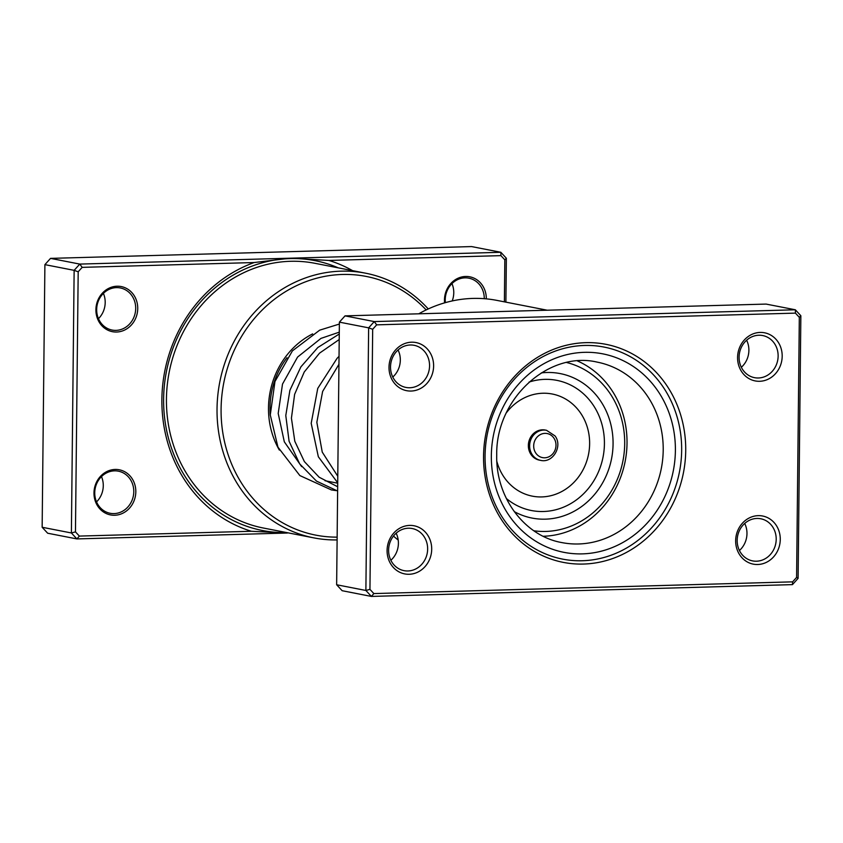 <?xml version="1.0" encoding="UTF-8"?>
<svg xmlns="http://www.w3.org/2000/svg" width="843" height="843" viewBox="0 0 843 843"><rect width="100%" height="100%" fill="white"/><g stroke="black" fill="none" stroke-linecap="round" stroke-linejoin="round"><path stroke-width="1.26" d="M287.431 533.018L76.903 538.919L47.661 533.219L42.15 527.265L44.9 264.639L74.142 270.35L79.779 264.091L500.847 252.289L500.932 255.629L328.96 260.445L290.308 258.19L254.143 262.542L82.171 267.357L78.188 271.783L75.459 531.88L79.358 536.085L251.33 531.269L287.431 533.018M251.33 531.269A140.981 127.767 -79 0 1 161.877 399.445A140.981 127.767 -79 0 1 254.143 262.542M137.736 308.538A22.982 20.833 -79 0 1 116.587 332.026A22.982 20.833 -79 0 1 95.912 309.708A22.982 20.833 -79 0 1 117.061 286.22A22.982 20.833 -79 0 1 137.736 308.538M96.671 309.55A21.454 19.442 101 0 0 112.077 330.056A21.454 19.442 101 0 0 135.702 308.454A21.454 19.442 101 0 0 120.296 287.948A21.454 19.442 101 0 0 96.671 309.55M135.818 491.764A22.982 20.833 -79 0 1 114.659 515.252A22.982 20.833 -79 0 1 93.984 492.934A22.982 20.833 -79 0 1 115.143 469.446A22.982 20.833 -79 0 1 135.818 491.764M94.743 492.776A21.454 19.442 101 0 0 110.159 513.282A21.454 19.442 101 0 0 133.784 491.68A21.454 19.442 101 0 0 118.378 471.174A21.454 19.442 101 0 0 94.743 492.776M444.609 302.869A22.982 20.833 -79 0 1 444.472 299.95A22.982 20.833 -79 0 1 465.631 276.462A22.982 20.833 -79 0 1 486.306 298.77A22.982 20.833 -79 0 1 486.295 298.865M484.272 298.696A21.454 19.442 101 0 0 484.272 298.685A21.454 19.442 101 0 0 468.866 278.179A21.454 19.442 101 0 0 445.23 299.781A21.454 19.442 101 0 0 445.378 302.648M451.964 283.606A21.454 19.442 -79 0 1 453.766 292.732A21.454 19.442 -79 0 1 452.196 300.951M103.404 293.375A21.454 19.442 -79 0 1 105.196 302.5A21.454 19.442 -79 0 1 98.462 318.675M101.487 476.601A21.454 19.442 -79 0 1 103.278 485.726A21.454 19.442 -79 0 1 96.545 501.901M279.349 450.078A79.685 72.213 -79 0 1 268.495 407.812A79.685 72.213 -79 0 1 312.637 333.891M287.01 357.727A76.618 69.442 101 0 0 270.013 407.485A76.618 69.442 101 0 0 270.297 415.325M426.168 309.929A131.782 119.443 101 0 0 295.988 285.935A131.782 119.443 101 0 0 221.087 409.14A131.782 119.443 101 0 0 337.137 537.139M337.105 539.92A134.848 122.214 -79 0 1 313.881 537.887A134.848 122.214 -79 0 1 217.03 408.971A134.848 122.214 -79 0 1 365.567 273.185A134.848 122.214 -79 0 1 428.255 308.949M505.895 302.142L506.358 258.243L500.847 252.289L471.606 246.577L50.538 258.38L79.779 264.091L82.171 267.357M79.358 536.085L76.903 538.919L71.392 532.966L42.15 527.265M328.96 260.445A140.981 127.767 -79 0 1 352.564 270.645M504.388 301.847L504.831 259.834L500.932 255.629M75.459 531.88L71.392 532.966L74.142 270.35L78.188 271.783M50.538 258.38L44.9 264.639M506.358 258.243L504.831 259.834M483.555 456.179A111.097 100.686 -79 0 1 585.79 342.658A111.097 100.686 -79 0 1 685.717 450.52A111.097 100.686 -79 0 1 583.472 564.051A111.097 100.686 -79 0 1 483.555 456.179M681.66 450.352A108.03 97.914 101 0 0 604.062 347.074A108.03 97.914 101 0 0 485.073 455.852A108.03 97.914 101 0 0 562.66 559.13A108.03 97.914 101 0 0 681.66 450.352A108.03 97.914 -79 0 1 562.66 559.13A108.03 97.914 -79 0 1 485.073 455.852A108.03 97.914 -79 0 1 604.062 347.074A108.03 97.914 -79 0 1 681.66 450.352M396.147 533.208A21.454 19.442 -79 0 1 398.402 543.345A21.454 19.442 -79 0 1 390.857 560.279M398.065 349.982A21.454 19.442 -79 0 1 400.32 360.119A21.454 19.442 -79 0 1 392.775 377.053M744.706 523.44A21.454 19.442 -79 0 1 746.972 533.577A21.454 19.442 -79 0 1 739.427 550.511M746.635 340.224A21.454 19.442 -79 0 1 748.89 350.351A21.454 19.442 -79 0 1 741.345 367.285M735.654 540.7A24.521 22.224 -79 0 1 758.215 515.653A24.521 22.224 -79 0 1 780.27 539.457A24.521 22.224 -79 0 1 757.699 564.504A24.521 22.224 -79 0 1 735.654 540.7M776.203 539.288A21.454 19.442 101 0 0 760.797 518.772A21.454 19.442 101 0 0 737.172 540.374A21.454 19.442 101 0 0 752.578 560.89A21.454 19.442 101 0 0 776.203 539.288M387.085 550.468A24.521 22.224 -79 0 1 409.645 525.41A24.521 22.224 -79 0 1 431.7 549.225A24.521 22.224 -79 0 1 409.14 574.273A24.521 22.224 -79 0 1 387.085 550.468M427.643 549.046A21.454 19.442 101 0 0 412.238 528.54A21.454 19.442 101 0 0 388.602 550.142A21.454 19.442 101 0 0 404.008 570.648A21.454 19.442 101 0 0 427.643 549.046M389.002 367.242A24.521 22.224 -79 0 1 411.563 342.195A24.521 22.224 -79 0 1 433.618 365.999A24.521 22.224 -79 0 1 411.057 391.047A24.521 22.224 -79 0 1 389.002 367.242M429.561 365.83A21.454 19.442 101 0 0 414.155 345.314A21.454 19.442 101 0 0 390.52 366.916A21.454 19.442 101 0 0 405.926 387.432A21.454 19.442 101 0 0 429.561 365.83M737.572 357.485A24.521 22.224 -79 0 1 760.133 332.427A24.521 22.224 -79 0 1 782.188 356.231A24.521 22.224 -79 0 1 759.617 381.289A24.521 22.224 -79 0 1 737.572 357.485M778.131 356.062A21.454 19.442 101 0 0 762.715 335.556A21.454 19.442 101 0 0 739.09 357.158A21.454 19.442 101 0 0 754.496 377.664A21.454 19.442 101 0 0 778.131 356.062M393.46 536.095A133.32 120.823 101 0 0 398.202 540.047M792.462 584.62L371.394 596.423L365.883 590.469L368.633 327.843L374.271 321.583L795.339 309.781L800.85 315.735L798.1 578.361L792.462 584.62L792.61 581.849L796.593 577.423L799.322 317.326L795.423 313.122L376.663 324.85L372.68 329.286L369.951 589.373L373.849 593.577L792.61 581.849M795.423 313.122L795.339 309.781L766.097 304.081L345.029 315.872L339.392 322.142L336.642 584.757L342.153 590.711L371.394 596.423L373.849 593.577M336.642 584.757L365.883 590.469L369.951 589.373M339.392 322.142L368.633 327.843L372.68 329.286M345.029 315.872L374.271 321.583L376.663 324.85M547.223 310.213L497.043 300.414A133.32 120.823 101 0 0 418.771 313.807M800.85 315.735L799.322 317.326M798.1 578.361L796.593 577.423M543.25 536.274A91.181 82.635 101 0 0 543.798 536.253A91.181 82.635 101 0 0 625.232 460.973A91.181 82.635 101 0 0 577.476 360.952M531.111 454.651A15.322 13.888 101 0 0 539.362 460.12L540.626 460.373A15.322 13.888 -79 0 1 532.386 454.904A15.322 13.888 -79 0 1 531.838 437.549A15.322 13.888 -79 0 1 546.506 430.288L545.231 430.046A15.322 13.888 101 0 0 530.563 437.306A15.322 13.888 101 0 0 531.111 454.651M533.861 530.774A85.817 77.777 101 0 0 613.293 487.707A85.817 77.777 101 0 0 609.236 392.322A85.817 77.777 101 0 0 566.707 362.522M514.241 511.596A73.604 66.702 101 0 0 596.749 491.743A73.604 66.702 101 0 0 599.816 399.856A73.604 66.702 101 0 0 541.322 372.901M313.881 537.887L263.301 528.013A134.848 122.214 -79 0 1 166.44 399.097A134.848 122.214 -79 0 1 314.976 263.311L365.567 273.185M286.588 532.555A137.462 124.585 -79 0 1 163.616 399.076A137.462 124.585 -79 0 1 338.264 267.853M561.933 542.597A91.94 83.331 101 0 0 663.209 450.014A91.94 83.331 101 0 0 597.171 362.121C548.719 350.572 495.631 398.771 496.727 455.03C495.6 497.665 524.757 536.18 561.933 542.597M675.391 450.52A101.139 91.666 -79 0 1 582.313 553.872A101.139 91.666 -79 0 1 491.343 455.684A101.139 91.666 -79 0 1 584.42 352.332A101.139 91.666 -79 0 1 675.391 450.52M535.895 453.239A12.255 11.107 101 0 0 551.501 455.104A12.255 11.107 101 0 0 553.777 437.928A12.255 11.107 101 0 0 538.171 436.063A12.255 11.107 101 0 0 535.895 453.239M506.358 498.498A66.312 60.095 101 0 0 585.99 491.258A66.312 60.095 101 0 0 592.481 404.018A66.312 60.095 101 0 0 529.088 382.069M496.864 461.469A52.024 47.145 101 0 0 504.335 477.581A52.024 47.145 101 0 0 570.574 485.494A52.024 47.145 101 0 0 580.258 412.585A52.024 47.145 101 0 0 506.358 412.817M337.664 486.759L319.139 477.212L304.365 461.574L294.808 441.268L291.425 418.149L294.629 394.334L304.26 371.984L319.539 353.143L339.213 339.529M337.78 476.253L322.258 452.122L316.842 422.322L322.627 391.458L338.949 364.292M337.706 483.208L325.04 480.731M540.626 460.373C552.924 463.439 562.966 446.052 555.021 435.915L546.506 430.288M339.286 332.153L320.951 338.401L297.579 357.074L282.51 384.071L278.201 413.439L284.312 441.816L301.646 466.611M339.371 324.049L319.666 330.171L292.395 350.878L274.976 381.489L270.276 414.946L277.948 447.148L299.855 475.568L331.425 489.941L335.957 490.584M337.621 491.037L316.462 481.09L299.697 463.913L289.086 441.279L285.788 415.525L289.908 390.288L300.898 366.863L317.822 347.506L339.265 334.007M337.706 482.807L318.338 456.748L311.193 423.312L317.748 388.402L337.095 358.296L339.034 356.336M338.117 443.566L338.486 409.076"/></g></svg>
